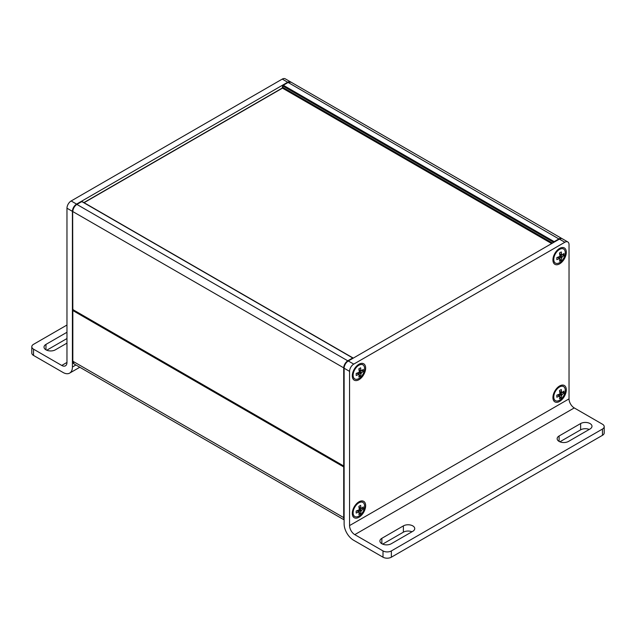 <?xml version="1.0" encoding="UTF-8"?>
<svg xmlns="http://www.w3.org/2000/svg" width="636" height="636" viewBox="0 0 636 636"><rect width="100%" height="100%" fill="white"/><g stroke="black" fill="none" stroke-linecap="round" stroke-linejoin="round"><path stroke-width="0.95" d="M344.004 466.307L344.124 467.039M72.83 360.747L74.054 363.935A5.915 3.411 -60 0 1 72.83 361.224L72.655 310.304A0.588 0.588 0 0 1 72.902 309.819L72.83 310.543L73.1 309.939M554.481 241.95L554.187 241.64L553.765 242.364L282.885 85.971L283.306 85.248L282.71 85.725L282.885 87.418L282.05 88.38M344.124 466.069L343.71 465.973L344.124 466.212M73.243 309.819L72.83 309.096M353.115 358.211L352.694 357.965L352.996 358.283M81.392 201.819L82.235 201.819M75.899 365L72.409 367.02L72.409 211.351A5.915 3.411 -60 0 1 76.59 204.108L71.153 200.968A5.915 3.411 120 0 0 66.971 208.21L66.971 362.433L61.748 365.454A7.394 4.269 -120 0 0 65.444 365.819A7.394 4.269 -120 0 0 66.971 362.433M71.153 200.968L282.257 79.095L287.695 82.227A5.915 3.411 -60 0 1 290.652 81.933A5.915 3.411 -60 0 1 290.843 82.06M290.652 81.933L285.214 78.8A5.915 3.411 120 0 0 282.257 79.095M61.748 365.454L33.533 349.164A5.915 3.411 180 0 1 31.8 346.747A5.915 3.411 180 0 1 33.533 344.33L66.971 325.028M31.8 346.747L31.8 353.02A5.915 3.411 0 0 0 33.533 355.437L63.004 372.45A13.3 7.68 60 0 0 69.65 373.109A13.3 7.68 60 0 0 72.409 367.02M76.59 204.108L287.695 82.227M66.971 338.543L46.754 350.213M66.971 343.13L55.372 349.824A6.654 3.84 180 0 1 48.129 350.659A6.654 3.84 180 0 1 44.019 347.113A6.654 3.84 180 0 1 45.967 344.394L66.971 332.27M566.31 252.261A9.461 5.462 120 0 0 559.624 248.398A9.461 5.462 120 0 0 552.93 259.981A9.461 5.462 120 0 0 559.624 263.845A9.461 5.462 120 0 0 566.31 252.261M567.805 241.95L562.367 238.81A5.915 3.411 120 0 0 559.41 239.104L564.848 242.244A5.915 3.411 -60 0 1 567.805 241.95A5.915 3.411 -60 0 1 569.029 244.653L569.029 398.875L349.562 525.582L349.562 371.36A5.915 3.411 -60 0 1 353.743 364.118L348.305 360.986A5.915 3.411 120 0 0 344.124 368.228L344.124 523.897A13.3 7.68 60 0 0 353.529 540.187L383.007 557.2A5.915 3.411 0 0 0 391.363 557.2L391.363 550.927A5.915 3.411 180 0 1 383.007 550.927L354.785 534.638L574.252 407.93A7.394 4.269 60 0 1 569.029 398.875M564.848 242.244L353.743 364.118M566.31 389.828A9.461 5.462 120 0 0 559.624 385.965A9.461 5.462 120 0 0 552.93 397.548A9.461 5.462 120 0 0 559.624 401.411A9.461 5.462 120 0 0 566.31 389.828M365.652 368.101A9.461 5.462 120 0 0 358.966 364.245A9.461 5.462 120 0 0 352.28 375.828A9.461 5.462 120 0 0 358.966 379.692A9.461 5.462 120 0 0 365.652 368.101M365.652 505.676A9.461 5.462 120 0 0 358.966 501.812A9.461 5.462 120 0 0 352.28 513.395A9.461 5.462 120 0 0 358.966 517.259A9.461 5.462 120 0 0 365.652 505.676M574.252 407.93L602.467 424.22A5.915 3.411 180 0 1 604.2 426.637A5.915 3.411 180 0 1 602.467 429.046L391.363 550.927M349.562 525.582A7.394 4.269 -120 0 0 354.785 534.638M559.41 239.104L348.305 360.986M602.467 429.046L602.467 435.318L391.363 557.2M602.467 435.318A5.915 3.411 0 0 0 604.2 432.909L604.2 426.637M412.001 531.775A6.654 3.84 0 0 0 403.383 532.165L382.641 544.138M589.246 429.443A6.654 3.84 0 0 0 580.628 429.833L559.887 441.805M381.854 538.318L403.383 525.885A6.654 3.84 180 0 1 410.633 525.058A6.654 3.84 180 0 1 414.736 528.603A6.654 3.84 180 0 1 412.788 531.314L391.259 543.748A6.654 3.84 180 0 1 384.009 544.575A6.654 3.84 180 0 1 379.907 541.029A6.654 3.84 180 0 1 381.854 538.318L381.854 543.748M559.1 435.986L580.628 423.552A6.654 3.84 180 0 1 587.871 422.725A6.654 3.84 180 0 1 591.981 426.271A6.654 3.84 180 0 1 590.033 428.982L568.505 441.416A6.654 3.84 180 0 1 561.254 442.251A6.654 3.84 180 0 1 557.152 438.697A6.654 3.84 180 0 1 559.1 435.986L559.1 441.416M359.356 374.246L356.184 375.486L356.184 373.435L359.356 372.195L358.847 368.816L360.62 367.791L361.137 371.162L363.291 369.333L363.291 371.384L361.137 373.221L360.62 376.003L358.847 377.029L359.356 374.246L357.416 373.125M360.62 376.003L359.388 375.288M358.784 374.31L356.947 373.252M360.906 373.92L358.784 372.688M358.06 373.491L358.02 372.942M361.137 373.221L359.356 372.195M361.63 372.672L359.507 371.448M363.291 371.384L362.051 370.669M359.34 370.653L359.833 370.414M361.137 371.162L359.197 370.049M360.906 370.637L359.07 369.572M353.115 375.224A8.125 4.691 -60 0 1 358.863 365.263A8.125 4.691 -60 0 1 362.925 364.865A8.125 4.691 -60 0 1 362.925 374.246A8.125 4.691 -60 0 1 354.793 378.945A8.125 4.691 -60 0 1 353.115 375.224M359.356 511.813L356.184 513.053L356.184 511.002L359.356 509.762L358.847 506.391L360.62 505.366L361.137 508.736L363.291 506.9L363.291 508.951L361.137 510.788L360.62 513.57L358.847 514.596L359.356 511.813L357.416 510.692M360.62 513.57L359.388 512.855M358.784 511.885L356.947 510.819M360.906 511.487L358.784 510.263M358.06 511.066L358.02 510.517M361.137 510.788L359.356 509.762M361.63 510.239L359.507 509.015M363.291 508.951L362.051 508.236M359.34 508.22L359.833 507.989M361.137 508.736L359.197 507.615M360.906 508.204L359.07 507.146M353.115 512.791A8.125 4.691 -60 0 1 358.863 502.838A8.125 4.691 -60 0 1 362.925 502.432A8.125 4.691 -60 0 1 362.925 511.821A8.125 4.691 -60 0 1 354.793 516.512A8.125 4.691 -60 0 1 353.115 512.791M560.014 258.399L556.834 259.639L556.834 257.588L560.014 256.348L559.497 252.969L561.278 251.943L561.787 255.322L563.941 253.486L563.941 255.537L561.787 257.373L561.278 260.156L559.497 261.181L560.014 258.399L558.074 257.278M561.278 260.156L560.038 259.44M559.434 258.462L557.597 257.405M561.564 258.073L559.434 256.841M558.71 257.644L558.67 257.103M561.787 257.373L560.014 256.348M562.28 256.825L560.157 255.6M563.941 255.537L562.701 254.821M559.998 254.805L560.491 254.567M561.787 255.322L559.847 254.201M561.564 254.79L559.72 253.724M553.765 259.377A8.125 4.691 -60 0 1 559.513 249.423A8.125 4.691 -60 0 1 563.576 249.018A8.125 4.691 -60 0 1 563.576 258.407A8.125 4.691 -60 0 1 555.451 263.097A8.125 4.691 -60 0 1 553.765 259.377M560.014 395.966L556.834 397.206L556.834 395.155L560.014 393.915L559.497 390.544L561.278 389.518L561.787 392.889L563.941 391.053L563.941 393.104L561.787 394.94L561.278 397.723L559.497 398.748L560.014 395.966L558.074 394.845M561.278 397.723L560.038 397.007M559.434 396.037L557.597 394.972M561.564 395.64L559.434 394.415M558.71 395.218L558.67 394.67M561.787 394.94L560.014 393.915M562.28 394.392L560.157 393.167M563.941 393.104L562.701 392.388M559.998 392.372L560.491 392.142M561.787 392.889L559.847 391.768M561.564 392.356L559.72 391.299M553.765 396.944A8.125 4.691 -60 0 1 559.513 386.99A8.125 4.691 -60 0 1 563.576 386.585A8.125 4.691 -60 0 1 563.576 395.974A8.125 4.691 -60 0 1 555.451 400.664A8.125 4.691 -60 0 1 553.765 396.944M344.124 519.485A5.915 3.411 120 0 1 343.71 517.617L72.83 361.224L72.83 310.543L343.71 466.935L343.71 517.617L344.124 517.72M562.16 238.707L561.946 238.572A5.915 3.411 120 0 0 558.996 238.866L554.187 241.64L283.306 85.248L287.695 82.712M559.29 239.176L288.108 82.473A5.915 3.411 -60 0 1 291.065 82.179L561.946 238.572M344.132 368.085L72.83 211.589A5.915 3.411 -60 0 1 77.004 204.347L81.813 201.572L352.694 357.965L347.892 360.739A5.915 3.411 120 0 0 343.71 367.982L343.71 465.973L72.83 309.581L72.655 211.351L72.655 309.335A0.588 0.588 0 0 0 72.949 309.851L343.83 466.244A0.588 0.588 0 0 0 344.124 466.323M282.885 86.933L282.885 87.418L552.517 243.087M84.079 202.685L282.471 88.142L551.674 243.572M348.186 361.057L76.71 204.323C74.237 206.016 72.886 208.362 72.655 211.351M66.971 208.21L72.409 211.351M33.533 355.437L33.533 349.164M45.967 344.394L45.967 349.824M344.124 368.228L349.562 371.36M383.007 550.927L383.007 557.2M403.383 525.885L403.383 532.165M580.628 423.552L580.628 429.833M74.054 363.935L344.124 519.858M291.065 82.179L287.814 82.442L283.004 85.216A0.588 0.588 0 0 0 282.71 85.725L282.169 88.11L83.904 202.582M353.211 358.155A0.588 0.588 0 0 0 352.996 357.941L82.108 201.548A0.588 0.588 0 0 0 81.519 201.548L76.71 204.323M79.794 367.25L69.65 373.109M362.925 364.865L362.091 364.38M354.793 378.945L353.958 378.46M362.925 502.432L362.091 501.947M354.793 516.512L353.958 516.027M563.576 249.018L562.741 248.533M555.451 263.097L554.616 262.612M563.576 386.585L562.741 386.108M555.451 400.664L554.616 400.187"/></g></svg>
